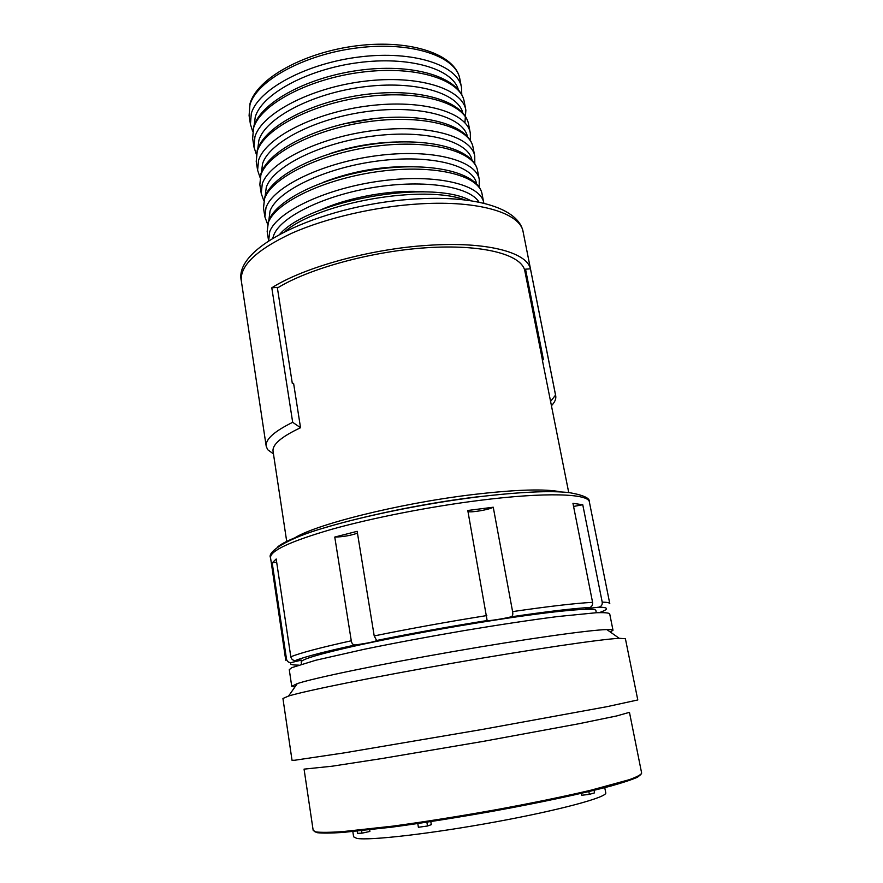 <?xml version="1.0" encoding="UTF-8"?>
<svg xmlns="http://www.w3.org/2000/svg" width="883" height="883" viewBox="0 0 883 883"><rect width="100%" height="100%" fill="white"/><g stroke="black" fill="none" stroke-linecap="round" stroke-linejoin="round"><path stroke-width="1.32" d="M640.981 774.424L637.427 777.239C631.952 779.656 623.111 782.581 610.904 786.025C583.873 793.254 541.113 802.448 493.752 811.069C457.328 817.548 423.465 822.901 392.14 827.117L342.637 832.47C330.805 833.199 322.328 833.276 317.207 832.691L314.249 831.444M316.235 831.974L313.189 830.462L304.061 769.126L332.085 766.212L381.743 758.574L483.851 741.267L578.354 723.839L616.831 715.914L629.458 712.327L641.654 773.133C641.025 774.722 636.974 776.885 629.48 779.634L591.102 790.153C564.248 796.466 532.537 803 495.981 809.733C459.028 816.345 424.58 821.819 392.615 826.157L342.107 831.676C330.043 832.448 321.423 832.537 316.235 831.974M294.756 760.241L292.03 760.296L282.935 698.486L288.586 696.025C305.827 690.727 374.646 676.786 453.211 663.089C531.765 649.369 601.246 639.171 619.248 638.31L625.407 638.718L637.791 699.954L607.062 706.665L482.217 729.457L344.238 752.879L294.756 760.241M291.743 686.323L289.271 669.678L291.721 667.68L315.849 660.23L364.149 649.292C394.9 642.979 428.266 636.742 464.248 630.583C499.899 624.634 531.069 619.954 557.725 616.544L596.356 612.725C604.138 612.471 608.586 612.813 609.689 613.762L613.001 630.252C612.901 629.678 610.848 629.447 606.842 629.568C589.347 629.976 524.303 639.126 451.257 651.886C378.2 664.623 313.895 678.045 297.306 683.585L291.743 686.323L294.889 687.029M613.001 630.252L610.274 631.985M301.511 664.182L301.18 661.985C301.401 659.237 320.695 653.597 359.039 645.065C396.787 636.82 449.756 627.085 495.518 620.009C556.665 610.528 596.301 607.151 595.882 610.55L596.312 612.725M272.207 562.913L276.191 558.994L290.805 656.809C291.511 659.369 293.046 660.605 295.408 660.506L301.401 660.131L291.313 662.548C288.752 662.769 287.141 661.61 286.489 659.06L272.207 562.913L276.677 562.184M334.767 537.063L357.162 531.323L374.204 635.926L376.688 640.616C373.951 641.875 366.776 643.332 355.165 644.987C353.068 644.987 351.765 643.586 351.279 640.782L334.767 537.063C342.913 536.886 350.485 535.584 357.46 533.155M511.08 616.842C503.796 618.729 487.306 621.279 487.14 620.539L467.791 510.484L493.255 507.217L512.593 611.61C513.144 614.436 512.648 616.179 511.08 616.842C546.732 611.577 572.979 608.453 589.833 607.46C591.853 606.764 592.769 605.054 592.581 602.338L572.957 503.343L582.758 504.745L602.206 602.118C602.504 604.778 601.378 606.466 598.829 607.173L585.893 608.74L589.833 607.46M573.575 506.445L582.758 504.745M467.99 511.599C471.29 512.758 489.469 509.612 493.255 507.217M277.405 288.013C308.851 268.542 371.688 251.258 426.809 247.726C482.019 244.127 520.484 254.26 524.668 270.11L525.528 269.183L530.44 268.818C526.809 252.163 486.224 241.302 428.056 245.331C370.396 248.851 303.686 267.383 271.798 287.803L277.306 287.394L292.328 383.553L293.609 383.432L300.54 427.725C281.258 436.82 272.096 444.69 273.068 451.345L286.765 541.776M525.528 269.183L543.442 359.701L542.294 359.811L568.729 492.571M542.405 359.8L524.668 270.11M530.44 268.818L555.539 395.076L550.539 401.489M551.522 405.639C554.877 402.118 556.279 398.829 555.716 395.783L555.539 395.076M319.823 210.309C348.686 196.964 393.652 189.117 425.341 191.898M323.498 182.207C352.096 171.192 381.721 166.026 412.361 166.699M329.712 153.708C351.5 146.39 373.884 142.483 396.864 141.986M343.034 124.017L374.271 118.565M271.798 287.803L292.681 422.306C274.017 431.511 265.198 439.513 266.213 446.301L267.692 449.712L273.454 453.895M292.681 422.306L300.54 427.725M361.633 830.748L362.008 833.177L357.516 833.342L357.185 831.201M362.008 833.177L369.9 831.444L369.657 829.877M426.875 822.183L427.515 826.002L418.399 827.283L417.78 823.541M427.515 826.002L431.312 824.656L430.794 821.587M581.378 793.342L581.742 795.263L589.358 794.369L588.829 791.598M589.358 794.369L594.546 792.868L594.06 790.329M604.745 787.647L605.76 792.824C607.603 797.106 560.363 810.031 495.727 821.874C431.136 833.762 368.984 840.848 356.732 838.364L353.63 836.83L352.825 831.62M291.313 662.548C289.127 664.259 291.522 665.12 298.498 665.12M355.165 644.987C324.447 651.687 304.536 656.864 295.408 660.506M487.14 620.539C448.586 626.709 411.71 633.365 376.478 640.517M599.458 612.603C609.049 609.149 608.84 607.338 598.829 607.173M286.489 659.06L285.75 660.23L270.529 557.681C270.121 550.76 290.441 541.323 331.478 529.37C371.964 518.012 429.37 506.71 479.193 500.429C545.539 491.963 588.873 493.564 589.38 502.03L609.8 603.674C609.623 602.736 607.096 602.217 602.206 602.118M351.279 640.782C320.209 647.658 300.054 653.001 290.805 656.809M486.82 615.561C447.593 621.82 410.054 628.608 374.204 635.926M592.581 602.338C575.429 603.255 548.762 606.345 512.593 611.61M477.14 496.864C390.915 507.306 292.13 533.067 277.428 547.206M561.135 491.952C545.396 488.586 515.462 489.513 471.334 494.756C397.736 503.641 312.461 525.275 293.697 538.619M523.122 231.854C518.785 208.366 476.367 195.618 418.31 198.818C327.538 203.245 232.637 245.452 241.346 281.037C239.701 265.827 256.456 249.911 291.622 233.311C326.313 217.858 376.213 206.346 420.485 203.83C479.546 200.286 520.44 213.244 523.122 231.854L555.716 395.783M285.066 231.434C318.608 202.505 423.84 184.139 465.198 199.999M272.781 238.211L273.796 235.01C280.849 216.666 324.37 195.198 374.69 187.273C424.999 179.227 469.888 186.578 479.05 202.218M483.851 203.289L483.785 202.902C481.003 184.536 436.754 173.565 381.842 180.827C326.953 187.913 277.13 211.501 269.745 231.589L268.62 240.849M268.553 240.463L267.174 231.556L268.333 222.549C275.651 202.152 325.352 178.355 380.165 171.313C434.988 164.106 479.226 175.386 482.074 194.05L483.785 202.902M476.555 183.796C473.729 165.353 430.948 154.083 378.067 160.96C325.209 167.66 277.174 190.894 270.032 211.026L268.896 220.044M479.248 179.437L477.56 170.662C474.557 151.203 430.33 139.117 375.716 146.192C321.125 153.079 271.754 177.461 264.591 198.642L263.498 208.013L264.878 216.854L266.004 207.615C273.211 186.732 322.714 162.56 377.383 155.618C432.074 148.487 476.312 160.276 479.248 179.437L479.182 187.097M265.154 196.103L266.291 187.229C273.266 166.446 320.551 142.759 372.979 136.081C425.429 129.216 468.409 140.971 471.964 160.011M474.8 163.73L474.756 156.159C471.654 136.214 427.449 123.631 372.968 130.618C318.509 137.428 269.326 162.163 262.273 183.83L261.225 193.432L263.741 200.573M261.225 193.432L259.856 184.657L260.882 174.933C267.88 152.969 316.942 128.024 371.313 121.269C425.716 114.326 469.911 127.218 473.067 147.45L474.756 156.159M261.445 172.317L262.582 163.62C269.381 142.185 315.959 118.068 367.968 111.401C419.977 104.558 463.134 116.766 467.394 136.379M470.44 140.563L470.297 133.068C467.041 112.351 422.847 98.984 368.586 105.839C314.348 112.494 265.485 137.803 258.587 160.231L257.593 170.187L259.988 177.284M257.593 170.187L256.236 161.49L257.207 151.401C264.039 128.686 312.792 103.179 366.953 96.567C421.136 89.757 465.308 103.421 468.619 124.426L470.297 133.068M462.835 112.925C457.913 92.737 414.613 80.099 363.012 86.931C311.434 93.576 265.54 118.145 258.907 140.209L257.792 148.708M465.871 110.154L464.204 101.578C460.749 79.812 416.588 65.386 362.626 72.064C308.675 78.532 260.231 104.591 253.553 128.068L252.648 138.499L253.995 147.13L254.922 136.821C261.666 113.642 310.22 87.781 364.249 81.258C418.299 74.536 462.46 88.675 465.871 110.154L464.922 122.781M254.161 125.254L255.264 116.975C261.721 94.293 306.953 69.304 358.134 62.66C409.304 55.828 452.747 68.885 458.31 89.624M461.787 94.757L461.478 87.417C457.913 65.187 413.785 50.298 359.944 56.887C306.114 63.278 257.88 89.669 251.291 113.598L250.43 124.249L252.615 131.258M250.43 124.249L249.094 115.684L249.933 104.911C256.456 80.706 304.591 54.106 358.332 47.77C412.085 41.225 456.213 56.402 459.833 78.907L461.478 87.417M297.306 683.585L288.586 696.025M606.842 629.568L619.248 638.31M270.529 557.681C266.975 552.35 285.518 538.773 326.191 527.317C366.434 515.33 425.948 503.354 477.615 496.919C519.977 491.897 550.617 490.484 569.535 492.659C583.652 495.164 590.274 498.288 589.38 502.03M471.025 200.794C431.919 178.785 309.193 200.209 279.845 234.161M267.174 231.556L268.355 221.357C276.258 199.128 325.617 175.872 379.789 168.874C433.884 161.931 478.288 172.902 482.074 194.05M264.878 216.854L267.527 224.028M477.56 170.662C473.663 148.819 429.259 136.986 375.363 143.808C321.379 150.662 272.317 174.525 264.613 197.494L263.498 208.013M259.856 184.657L260.893 173.819C268.41 150.132 317.174 125.673 370.97 118.962C424.668 112.251 469.072 124.922 473.067 147.45M256.236 161.49L257.218 150.342C264.536 125.938 313.012 100.883 366.611 94.315C420.12 87.737 464.513 101.214 468.619 124.426M253.995 147.13L256.291 154.183M464.204 101.578C459.988 77.693 415.617 63.41 362.284 69.878C308.884 76.302 260.695 101.931 253.564 127.031L252.648 138.499M249.094 115.684L249.933 103.918C256.898 78.123 304.79 51.931 358.001 45.64C411.136 39.294 455.496 54.36 459.833 78.907M241.346 281.037L266.213 446.301"/></g></svg>

